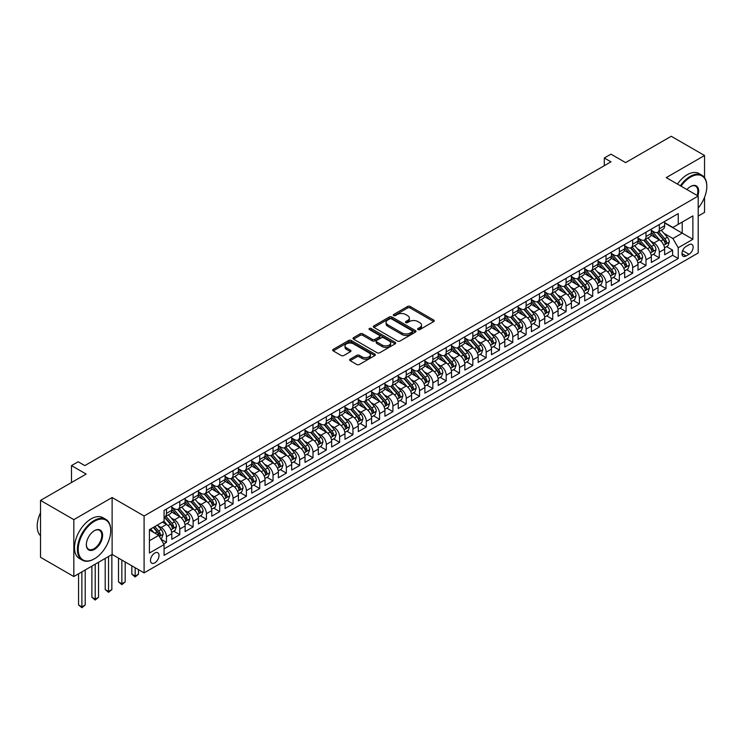<?xml version="1.0" encoding="UTF-8"?>
<svg xmlns="http://www.w3.org/2000/svg" width="744" height="744" viewBox="0 0 744 744"><rect width="100%" height="100%" fill="white"/><g stroke="black" fill="none" stroke-linecap="round" stroke-linejoin="round"><path stroke-width="1.12" d="M417.988 329.592A1.293 0.744 0 0 0 419.821 329.592L433.715 321.566A1.851 1.069 0 0 0 434.254 320.813A1.851 1.069 0 0 0 433.715 320.06L410.177 306.472A1.851 1.069 0 0 0 407.563 306.472L393.669 314.489A1.293 0.744 0 0 0 393.297 315.019A1.293 0.744 0 0 0 393.669 315.549A1.293 0.744 0 0 0 395.501 315.549L397.305 314.507A5.915 3.413 0 0 1 405.666 314.507L407.628 315.642A5.915 3.413 0 0 1 409.367 318.06A5.915 3.413 0 0 1 407.628 320.478L405.833 321.51A1.293 0.744 0 0 0 405.452 322.04A1.293 0.744 0 0 0 405.833 322.571A1.293 0.744 0 0 0 407.666 322.571L409.46 321.529A5.915 3.413 0 0 1 417.83 321.529L419.793 322.663A5.915 3.413 0 0 1 421.523 325.082A5.915 3.413 0 0 1 419.793 327.5L417.988 328.532A1.293 0.744 0 0 0 417.617 329.062A1.293 0.744 0 0 0 417.988 329.592L417.988 328.532M154.752 562.892A6.026 3.478 120 0 0 158.686 557.582A6.026 3.478 120 0 0 157.765 552.746A6.026 3.478 120 0 0 154.752 553.052A6.026 3.478 120 0 0 150.809 558.363A6.026 3.478 120 0 0 151.739 563.189A6.026 3.478 120 0 0 154.752 562.892M350.164 359.166A1.851 1.069 0 0 0 349.624 359.919A1.851 1.069 0 0 0 350.164 360.673L356.767 364.486A1.851 1.069 0 0 0 359.389 364.486L374.809 355.576A1.851 1.069 0 0 0 375.357 354.823A1.851 1.069 0 0 0 374.809 354.07L351.28 340.482A1.851 1.069 0 0 0 348.666 340.482L333.238 349.382A1.851 1.069 0 0 0 332.698 350.145A1.851 1.069 0 0 0 333.238 350.898L341.208 355.502A1.851 1.069 0 0 0 343.83 355.502L350.433 351.689A1.851 1.069 0 0 0 350.973 350.936A1.851 1.069 0 0 0 350.433 350.182L346.472 347.894A4.948 2.855 0 0 1 345.021 345.876A4.948 2.855 0 0 1 348.08 343.235A4.948 2.855 0 0 1 353.465 343.858L368.959 352.805A4.948 2.855 0 0 1 370.41 354.823A4.948 2.855 0 0 1 367.359 357.455A4.948 2.855 0 0 1 361.965 356.841L359.389 355.353A1.851 1.069 0 0 0 356.767 355.353L350.164 359.166L350.164 360.673M704.54 177.658L704.54 155.496L671.237 136.273L625.611 162.611L610.964 154.157L604.305 157.998L610.964 161.839L84.816 465.605L78.157 461.764L71.498 465.605L71.498 482.531M73.833 519.638L73.833 576.544L112.121 554.429L112.121 497.522L73.833 519.638L40.529 500.405L86.155 474.068L71.498 465.605M112.121 497.522L144.094 515.983L698.207 196.063L698.207 252.969L144.094 572.889L144.094 515.983M704.54 155.496L666.243 177.611L698.207 196.063M397.436 341.003A1.851 1.069 0 0 0 400.049 341.003L415.478 332.103A1.851 1.069 0 0 0 416.017 331.35A1.851 1.069 0 0 0 415.478 330.587L391.939 317A1.851 1.069 0 0 0 389.326 317L373.897 325.909A1.851 1.069 0 0 0 373.358 326.663A1.851 1.069 0 0 0 373.897 327.416L397.436 341.003M369.908 329.871A1.293 0.744 0 0 1 371.219 330.057L371.219 328.513L395.148 342.324A1.851 1.069 0 0 1 395.687 343.086A1.851 1.069 0 0 1 395.148 343.84L379.719 352.749A1.851 1.069 0 0 1 377.106 352.749L353.567 339.162L360.17 335.377L360.17 333.833L353.567 337.646A1.851 1.069 0 0 0 353.028 338.399A1.851 1.069 0 0 0 353.567 339.162L353.567 337.646M360.17 335.377A1.851 1.069 0 0 1 362.784 335.377L362.784 333.833A1.851 1.069 0 0 0 360.17 333.833M362.784 333.833L372.326 339.348A1.851 1.069 0 0 0 374.948 339.348L379.319 336.818A1.851 1.069 0 0 0 379.868 336.065A1.851 1.069 0 0 0 379.319 335.312L369.387 329.573A1.293 0.744 0 0 1 369.005 329.043A1.293 0.744 0 0 1 369.805 328.355A1.293 0.744 0 0 1 371.219 328.513M73.833 576.544L40.529 557.312L40.529 500.405M698.207 216.058L704.54 212.403L704.54 197.355M163.708 543.957L166.47 542.357L160.946 539.168M157.802 525.59L161.141 527.515A7.533 4.352 60 0 1 166.47 536.74L171.799 533.671L171.799 539.279L179.788 534.666L173.733 531.169M171.12 517.898L174.459 519.824A7.533 4.352 60 0 1 179.788 529.058L185.117 525.98L185.117 531.588L193.115 526.975L187.051 523.478M184.438 510.207L187.786 512.132A7.533 4.352 60 0 1 193.115 521.367L198.443 518.289L198.443 523.906L206.432 519.284L200.369 515.787M197.755 502.516L201.103 504.441A7.533 4.352 60 0 1 206.432 513.676L211.761 510.598L211.761 516.215L219.75 511.593L213.695 508.096M211.082 494.825L214.421 496.75A7.533 4.352 60 0 1 219.75 505.985L225.079 502.907L225.079 508.524L233.067 503.911L227.013 500.405M224.4 487.134L227.748 489.068A7.533 4.352 60 0 1 233.067 498.294L238.396 495.216L238.396 500.833L246.394 496.22L240.331 492.714M237.717 479.443L241.065 481.377A7.533 4.352 60 0 1 246.394 490.603L251.723 487.525L251.723 493.142L259.712 488.529L253.648 485.023M251.035 471.752L254.383 473.686A7.533 4.352 60 0 1 259.712 482.912L265.041 479.834L265.041 485.451L273.029 480.838L266.975 477.341M264.362 464.061L267.701 465.995A7.533 4.352 60 0 1 273.029 475.221L278.358 472.142L278.358 477.76L286.356 473.147L280.293 469.65M277.679 456.37L281.027 458.304A7.533 4.352 60 0 1 286.356 467.53L291.676 464.451L291.676 470.069L299.674 465.456L293.61 461.959M290.997 448.678L294.345 450.613A7.533 4.352 60 0 1 299.674 459.839L305.003 456.769L305.003 462.377L312.992 457.765L306.928 454.268M304.324 440.997L307.663 442.922A7.533 4.352 60 0 1 312.992 452.147L318.32 449.078L318.32 454.686L326.309 450.074L320.255 446.577M317.642 433.306L320.98 435.231A7.533 4.352 60 0 1 326.309 444.466L331.638 441.387L331.638 446.995L339.636 442.382L333.572 438.886M330.959 425.615L334.307 427.54A7.533 4.352 60 0 1 339.636 436.774L344.965 433.696L344.965 439.304L352.954 434.691L346.89 431.195M344.277 417.923L347.625 419.849A7.533 4.352 60 0 1 352.954 429.083L358.283 426.005L358.283 431.622L366.271 427L360.208 423.503M357.604 410.232L360.942 412.157A7.533 4.352 60 0 1 366.271 421.392L371.6 418.314L371.6 423.931L379.589 419.318L373.534 415.812M370.921 402.541L374.26 404.476A7.533 4.352 60 0 1 379.589 413.701L384.918 410.623L384.918 416.24L392.916 411.627L386.852 408.121M384.239 394.85L387.587 396.784A7.533 4.352 60 0 1 392.916 406.01L398.245 402.932L398.245 408.549L406.233 403.936L400.17 400.43M397.556 387.159L400.904 389.093A7.533 4.352 60 0 1 406.233 398.319L411.562 395.241L411.562 400.858L419.551 396.245L413.497 392.748M410.883 379.468L414.222 381.402A7.533 4.352 60 0 1 419.551 390.628L424.88 387.55L424.88 393.167L432.869 388.554L426.814 385.057M424.201 371.777L427.549 373.711A7.533 4.352 60 0 1 432.869 382.937L438.197 379.858L438.197 385.476L446.195 380.863L440.132 377.366M437.519 364.086L440.867 366.02A7.533 4.352 60 0 1 446.195 375.246L451.524 372.177L451.524 377.785L459.513 373.172L453.449 369.675M450.836 356.395L454.184 358.329A7.533 4.352 60 0 1 459.513 367.555L464.842 364.486L464.842 370.094L472.831 365.481L466.776 361.984M464.163 348.713L467.502 350.638A7.533 4.352 60 0 1 472.831 359.863L478.159 356.794L478.159 362.402L486.158 357.79L480.094 354.293M477.481 341.022L480.829 342.947A7.533 4.352 60 0 1 486.158 352.182L491.477 349.103L491.477 354.711L499.475 350.099L493.411 346.602M490.798 333.331L494.146 335.256A7.533 4.352 60 0 1 499.475 344.491L504.804 341.412L504.804 347.029L512.793 342.407L506.729 338.911M504.125 325.639L507.464 327.565A7.533 4.352 60 0 1 512.793 336.8L518.122 333.721L518.122 339.338L526.11 334.716L520.056 331.219M517.443 317.948L520.781 319.883A7.533 4.352 60 0 1 526.11 329.108L531.439 326.03L531.439 331.647L539.437 327.034L533.374 323.528M530.76 310.257L534.108 312.192A7.533 4.352 60 0 1 539.437 321.417L544.757 318.339L544.757 323.956L552.755 319.343L546.691 315.837M544.078 302.566L547.426 304.501A7.533 4.352 60 0 1 552.755 313.726L558.084 310.648L558.084 316.265L566.072 311.652L560.009 308.156M557.405 294.875L560.744 296.81A7.533 4.352 60 0 1 566.072 306.035L571.401 302.957L571.401 308.574L579.39 303.961L573.336 300.464M570.722 287.184L574.061 289.118A7.533 4.352 60 0 1 579.39 298.344L584.719 295.266L584.719 300.883L592.717 296.27L586.653 292.773M584.04 279.493L587.388 281.427A7.533 4.352 60 0 1 592.717 290.653L598.046 287.584L598.046 293.192L606.034 288.579L599.971 285.082M597.358 271.802L600.706 273.736A7.533 4.352 60 0 1 606.034 282.962L611.363 279.893L611.363 285.501L619.352 280.888L613.289 277.391M610.684 264.12L614.023 266.045A7.533 4.352 60 0 1 619.352 275.271L624.681 272.202L624.681 277.81L632.67 273.197L626.615 269.7M624.002 256.429L627.35 258.354A7.533 4.352 60 0 1 632.67 267.589L637.999 264.511L637.999 270.118L645.997 265.506L639.933 262.009M637.32 248.738L640.668 250.663A7.533 4.352 60 0 1 645.997 259.898L651.326 256.82L651.326 262.437L659.314 257.815L659.314 252.207A7.533 4.352 -120 0 0 653.985 242.972L650.637 241.047M653.251 254.318L659.314 257.815M171.799 533.671A7.533 4.352 -120 0 0 166.47 524.436L162.471 522.13M185.117 525.98A7.533 4.352 -120 0 0 179.788 516.745L171.557 511.993M198.443 518.289A7.533 4.352 -120 0 0 193.115 509.063L184.875 504.302M211.761 510.598A7.533 4.352 -120 0 0 206.432 501.372L198.192 496.611M225.079 502.907A7.533 4.352 -120 0 0 219.75 493.681L211.51 488.92M238.396 495.216A7.533 4.352 -120 0 0 233.067 485.99L224.837 481.229M251.723 487.525A7.533 4.352 -120 0 0 246.394 478.299L238.154 473.547M265.041 479.834A7.533 4.352 -120 0 0 259.712 470.608L251.472 465.856M278.358 472.142A7.533 4.352 -120 0 0 273.029 462.917L264.799 458.164M291.676 464.451A7.533 4.352 -120 0 0 286.356 455.226L278.117 450.473M305.003 456.769A7.533 4.352 -120 0 0 299.674 447.535L291.434 442.782M318.32 449.078A7.533 4.352 -120 0 0 312.992 439.844L304.752 435.091M331.638 441.387A7.533 4.352 -120 0 0 326.309 432.152L318.079 427.4M344.965 433.696A7.533 4.352 -120 0 0 339.636 424.471L331.396 419.709M358.283 426.005A7.533 4.352 -120 0 0 352.954 416.779L344.714 412.018M371.6 418.314A7.533 4.352 -120 0 0 366.271 409.088L358.031 404.327M384.918 410.623A7.533 4.352 -120 0 0 379.589 401.397L371.358 396.636M398.245 402.932A7.533 4.352 -120 0 0 392.916 393.706L384.676 388.954M411.562 395.241A7.533 4.352 -120 0 0 406.233 386.015L397.993 381.263M424.88 387.55A7.533 4.352 -120 0 0 419.551 378.324L411.311 373.572M438.197 379.858A7.533 4.352 -120 0 0 432.869 370.633L424.638 365.881M451.524 372.177A7.533 4.352 -120 0 0 446.195 362.942L437.956 358.19M464.842 364.486A7.533 4.352 -120 0 0 459.513 355.251L451.273 350.498M478.159 356.794A7.533 4.352 -120 0 0 472.831 347.56L464.591 342.807M491.477 349.103A7.533 4.352 -120 0 0 486.158 339.878L477.918 335.116M504.804 341.412A7.533 4.352 -120 0 0 499.475 332.187L491.235 327.425M518.122 333.721A7.533 4.352 -120 0 0 512.793 324.496L504.553 319.734M531.439 326.03A7.533 4.352 -120 0 0 526.11 316.805L517.88 312.043M544.757 318.339A7.533 4.352 -120 0 0 539.437 309.113L531.197 304.352M558.084 310.648A7.533 4.352 -120 0 0 552.755 301.422L544.515 296.67M571.401 302.957A7.533 4.352 -120 0 0 566.072 293.731L557.833 288.979M584.719 295.266A7.533 4.352 -120 0 0 579.39 286.04L571.159 281.288M598.046 287.584A7.533 4.352 -120 0 0 592.717 278.349L584.477 273.597M611.363 279.893A7.533 4.352 -120 0 0 606.034 270.658L597.795 265.906M624.681 272.202A7.533 4.352 -120 0 0 619.352 262.967L611.112 258.214M637.999 264.511A7.533 4.352 -120 0 0 632.67 255.276L624.439 250.523M651.326 256.82A7.533 4.352 -120 0 0 645.997 247.594L637.757 242.832M689.018 244.748L686.089 246.441A5.84 3.376 120 0 0 682.276 251.584A5.84 3.376 120 0 0 683.169 256.262A5.84 3.376 120 0 0 686.089 255.973L689.018 254.281A5.84 3.376 120 0 0 692.831 249.138A5.84 3.376 120 0 0 691.939 244.46A5.84 3.376 120 0 0 689.018 244.748M149.423 540.739L158.742 535.364L164.071 544.589L164.071 555.359L678.23 258.512L678.23 247.743L672.901 238.517L663.964 233.356M164.071 544.589L149.423 553.043L149.423 529.672L164.071 521.209L164.071 510.44L678.23 213.602L678.23 224.363L692.878 215.909L692.878 239.289L678.23 247.743M171.799 507.213L174.459 508.747A7.533 4.352 60 0 0 178.235 509.129L183.563 506.05A7.533 4.352 -120 0 0 185.117 502.6L185.117 498.294M185.117 499.522L187.786 501.065A7.533 4.352 60 0 0 191.552 501.437L196.881 498.359A7.533 4.352 -120 0 0 198.443 494.909L198.443 490.603M198.443 491.831L201.103 493.374A7.533 4.352 60 0 0 204.87 493.746L210.199 490.668A7.533 4.352 -120 0 0 211.761 487.218L211.761 482.912M211.761 484.139L214.421 485.683A7.533 4.352 60 0 0 218.187 486.055L223.516 482.977A7.533 4.352 -120 0 0 225.079 479.527L225.079 475.221M225.079 476.448L227.748 477.992A7.533 4.352 60 0 0 231.514 478.364L236.843 475.286A7.533 4.352 -120 0 0 238.396 471.836L238.396 467.53M238.396 468.767L241.065 470.301A7.533 4.352 60 0 0 244.832 470.673L250.161 467.595A7.533 4.352 -120 0 0 251.723 464.144L251.723 459.839M251.723 461.075L254.383 462.61A7.533 4.352 60 0 0 258.149 462.982L263.478 459.904A7.533 4.352 -120 0 0 265.041 456.453L265.041 452.147M265.041 453.384L267.701 454.919A7.533 4.352 60 0 0 271.467 455.291L276.796 452.213A7.533 4.352 -120 0 0 278.358 448.772L278.358 444.456M278.358 445.693L281.027 447.228A7.533 4.352 60 0 0 284.794 447.6L290.123 444.531A7.533 4.352 -120 0 0 291.676 441.08L291.676 436.774M291.676 438.002L294.345 439.537A7.533 4.352 60 0 0 298.112 439.909L303.44 436.84A7.533 4.352 -120 0 0 305.003 433.389L305.003 429.083M305.003 430.311L307.663 431.846A7.533 4.352 60 0 0 311.429 432.218L316.758 429.149A7.533 4.352 -120 0 0 318.32 425.698L318.32 421.392M318.32 422.62L320.98 424.154A7.533 4.352 60 0 0 324.756 424.536L330.076 421.457A7.533 4.352 -120 0 0 331.638 418.007L331.638 413.701M331.638 414.929L334.307 416.473A7.533 4.352 60 0 0 338.074 416.845L343.403 413.766A7.533 4.352 -120 0 0 344.965 410.316L344.965 406.01M344.965 407.238L347.625 408.782A7.533 4.352 60 0 0 351.391 409.154L356.72 406.075A7.533 4.352 -120 0 0 358.283 402.625L358.283 398.319M358.283 399.547L360.942 401.09A7.533 4.352 60 0 0 364.709 401.462L370.038 398.384A7.533 4.352 -120 0 0 371.6 394.934L371.6 390.628M371.6 391.856L374.26 393.399A7.533 4.352 60 0 0 378.036 393.771L383.355 390.693A7.533 4.352 -120 0 0 384.918 387.243L384.918 382.937M384.918 384.174L387.587 385.708A7.533 4.352 60 0 0 391.353 386.08L396.682 383.002A7.533 4.352 -120 0 0 398.245 379.552L398.245 375.246M398.245 376.483L400.904 378.017A7.533 4.352 60 0 0 404.671 378.389L410 375.311A7.533 4.352 -120 0 0 411.562 371.861L411.562 367.555M411.562 368.792L414.222 370.326A7.533 4.352 60 0 0 417.988 370.698L423.317 367.62A7.533 4.352 -120 0 0 424.88 364.179L424.88 359.863M424.88 361.1L427.549 362.635A7.533 4.352 60 0 0 431.315 363.007L436.644 359.938A7.533 4.352 -120 0 0 438.197 356.488L438.197 352.182M438.197 353.409L440.867 354.944A7.533 4.352 60 0 0 444.633 355.316L449.962 352.247A7.533 4.352 -120 0 0 451.524 348.797L451.524 344.491M451.524 345.718L454.184 347.253A7.533 4.352 60 0 0 457.951 347.625L463.279 344.556A7.533 4.352 -120 0 0 464.842 341.105L464.842 336.8M464.842 338.027L467.502 339.562A7.533 4.352 60 0 0 471.268 339.943L476.597 336.865A7.533 4.352 -120 0 0 478.159 333.414L478.159 329.108M478.159 330.336L480.829 331.88A7.533 4.352 60 0 0 484.595 332.252L489.924 329.173A7.533 4.352 -120 0 0 491.477 325.723L491.477 321.417M491.477 322.645L494.146 324.189A7.533 4.352 60 0 0 497.913 324.561L503.242 321.482A7.533 4.352 -120 0 0 504.804 318.032L504.804 313.726M504.804 314.954L507.464 316.498A7.533 4.352 60 0 0 511.23 316.87L516.559 313.791A7.533 4.352 -120 0 0 518.122 310.341L518.122 306.035M518.122 307.263L520.781 308.807A7.533 4.352 60 0 0 524.557 309.178L529.877 306.1A7.533 4.352 -120 0 0 531.439 302.65L531.439 298.344M531.439 299.572L534.108 301.115A7.533 4.352 60 0 0 537.875 301.487L543.204 298.409A7.533 4.352 -120 0 0 544.757 294.959L544.757 290.653M544.757 291.89L547.426 293.424A7.533 4.352 60 0 0 551.192 293.796L556.521 290.718A7.533 4.352 -120 0 0 558.084 287.268L558.084 282.962M558.084 284.199L560.744 285.733A7.533 4.352 60 0 0 564.51 286.105L569.839 283.027A7.533 4.352 -120 0 0 571.401 279.586L571.401 275.271M571.401 276.508L574.061 278.042A7.533 4.352 60 0 0 577.837 278.414L583.156 275.336A7.533 4.352 -120 0 0 584.719 271.895L584.719 267.589M584.719 268.817L587.388 270.351A7.533 4.352 60 0 0 591.154 270.723L596.483 267.654A7.533 4.352 -120 0 0 598.046 264.204L598.046 259.898M598.046 261.125L600.706 262.66A7.533 4.352 60 0 0 604.472 263.032L609.801 259.963A7.533 4.352 -120 0 0 611.363 256.513L611.363 252.207M611.363 253.434L614.023 254.969A7.533 4.352 60 0 0 617.79 255.35L623.119 252.272A7.533 4.352 -120 0 0 624.681 248.822L624.681 244.516M624.681 245.743L627.35 247.278A7.533 4.352 60 0 0 631.117 247.659L636.446 244.581A7.533 4.352 -120 0 0 637.999 241.13L637.999 236.825M637.999 238.052L640.668 239.596A7.533 4.352 60 0 0 644.434 239.968L649.763 236.89A7.533 4.352 -120 0 0 651.326 233.439L651.326 229.133M164.071 548.895L672.632 255.285L672.632 250.124L664.643 254.746L664.643 249.128A7.533 4.352 -120 0 0 659.314 239.903L651.074 235.141M651.326 230.361L653.985 231.905A7.533 4.352 -120 0 0 657.752 232.277A7.533 4.352 -120 0 0 659.314 228.827L659.314 224.521M657.752 232.277L663.081 229.198A7.533 4.352 -120 0 0 664.643 225.748L664.643 221.442M166.47 509.063L166.47 513.369A7.533 4.352 60 0 1 164.908 516.82A7.533 4.352 60 0 1 164.071 517.117M164.908 516.82L170.237 513.741A7.533 4.352 -120 0 0 171.799 510.291L171.799 505.985M179.788 501.372L179.788 505.678A7.533 4.352 60 0 1 178.235 509.129M193.115 493.681L193.115 497.987A7.533 4.352 60 0 1 191.552 501.437M206.432 485.99L206.432 490.296A7.533 4.352 60 0 1 204.87 493.746M219.75 478.299L219.75 482.605A7.533 4.352 60 0 1 218.187 486.055M233.067 470.608L233.067 474.914A7.533 4.352 60 0 1 231.514 478.364M246.394 462.917L246.394 467.223A7.533 4.352 60 0 1 244.832 470.673M259.712 455.226L259.712 459.532A7.533 4.352 60 0 1 258.149 462.982M273.029 447.535L273.029 451.841A7.533 4.352 60 0 1 271.467 455.291M286.356 439.844L286.356 444.149A7.533 4.352 60 0 1 284.794 447.6M299.674 432.152L299.674 436.458A7.533 4.352 60 0 1 298.112 439.909M312.992 424.461L312.992 428.777A7.533 4.352 60 0 1 311.429 432.218M326.309 416.779L326.309 421.085A7.533 4.352 60 0 1 324.756 424.536M339.636 409.088L339.636 413.394A7.533 4.352 60 0 1 338.074 416.845M352.954 401.397L352.954 405.703A7.533 4.352 60 0 1 351.391 409.154M366.271 393.706L366.271 398.012A7.533 4.352 60 0 1 364.709 401.462M379.589 386.015L379.589 390.321A7.533 4.352 60 0 1 378.036 393.771M392.916 378.324L392.916 382.63A7.533 4.352 60 0 1 391.353 386.08M406.233 370.633L406.233 374.939A7.533 4.352 60 0 1 404.671 378.389M419.551 362.942L419.551 367.248A7.533 4.352 60 0 1 417.988 370.698M432.869 355.251L432.869 359.557A7.533 4.352 60 0 1 431.315 363.007M446.195 347.56L446.195 351.866A7.533 4.352 60 0 1 444.633 355.316M459.513 339.868L459.513 344.184A7.533 4.352 60 0 1 457.951 347.625M472.831 332.187L472.831 336.493A7.533 4.352 60 0 1 471.268 339.943M486.158 324.496L486.158 328.802A7.533 4.352 60 0 1 484.595 332.252M499.475 316.805L499.475 321.11A7.533 4.352 60 0 1 497.913 324.561M512.793 309.113L512.793 313.419A7.533 4.352 60 0 1 511.23 316.87M526.11 301.422L526.11 305.728A7.533 4.352 60 0 1 524.557 309.178M539.437 293.731L539.437 298.037A7.533 4.352 60 0 1 537.875 301.487M552.755 286.04L552.755 290.346A7.533 4.352 60 0 1 551.192 293.796M566.072 278.349L566.072 282.655A7.533 4.352 60 0 1 564.51 286.105M579.39 270.658L579.39 274.964A7.533 4.352 60 0 1 577.837 278.414M592.717 262.967L592.717 267.273A7.533 4.352 60 0 1 591.154 270.723M606.034 255.276L606.034 259.591A7.533 4.352 60 0 1 604.472 263.032M619.352 247.594L619.352 251.9A7.533 4.352 60 0 1 617.79 255.35M632.67 239.903L632.67 244.209A7.533 4.352 60 0 1 631.117 247.659M645.997 232.212L645.997 236.518A7.533 4.352 60 0 1 644.434 239.968M645.997 259.898L645.997 265.506M632.67 267.589L632.67 273.197M619.352 275.271L619.352 280.888M606.034 282.962L606.034 288.579M592.717 290.653L592.717 296.27M579.39 298.344L579.39 303.961M566.072 306.035L566.072 311.652M552.755 313.726L552.755 319.343M539.437 321.417L539.437 327.034M526.11 329.108L526.11 334.716M512.793 336.8L512.793 342.407M499.475 344.491L499.475 350.099M486.158 352.182L486.158 357.79M472.831 359.863L472.831 365.481M459.513 367.555L459.513 373.172M446.195 375.246L446.195 380.863M432.869 382.937L432.869 388.554M419.551 390.628L419.551 396.245M406.233 398.319L406.233 403.936M392.916 406.01L392.916 411.627M379.589 413.701L379.589 419.318M366.271 421.392L366.271 427M352.954 429.083L352.954 434.691M339.636 436.774L339.636 442.382M326.309 444.466L326.309 450.074M312.992 452.147L312.992 457.765M299.674 459.839L299.674 465.456M286.356 467.53L286.356 473.147M273.029 475.221L273.029 480.838M259.712 482.912L259.712 488.529M246.394 490.603L246.394 496.22M233.067 498.294L233.067 503.911M219.75 505.985L219.75 511.593M206.432 513.676L206.432 519.284M193.115 521.367L193.115 526.975M179.788 529.058L179.788 534.666M166.47 536.74L166.47 542.357M158.742 535.364L149.423 529.979M672.901 238.517L682.22 233.132L682.22 222.056L692.878 215.909M664.643 222.977L692.878 239.289M664.643 222.67L672.901 227.441L678.23 224.363M112.121 554.429L144.094 572.889M604.305 157.998L604.305 165.689M666.577 246.627L672.632 250.124M672.632 255.285L678.23 258.512M418.509 329.769L419.793 329.034A5.915 3.413 0 0 0 421.523 326.616L421.523 325.082M409.367 318.06L409.367 319.594A5.915 3.413 0 0 1 407.628 322.012L406.354 322.757M433.687 321.585L410.177 308.007A1.851 1.069 0 0 0 407.563 308.007L394.19 315.735M415.45 332.112L391.939 318.544A1.851 1.069 0 0 0 389.326 318.544L373.925 327.434M412.204 331.871A1.293 0.744 0 0 0 412.585 331.35A1.293 0.744 0 0 0 412.204 330.82L391.549 318.888A1.293 0.744 0 0 0 389.717 318.888L387.819 319.985A5.915 3.413 0 0 0 386.089 322.403A5.915 3.413 0 0 0 387.819 324.812L401.946 332.968A5.915 3.413 0 0 0 410.307 332.968L412.204 331.871L412.204 333.414A1.293 0.744 0 0 0 412.585 332.884L412.585 331.35M386.089 322.403L386.089 323.938A5.915 3.413 0 0 0 387.819 326.356L387.819 324.812M412.204 333.414L410.307 334.502A5.915 3.413 0 0 1 401.946 334.502L387.819 326.356M362.784 335.377L372.326 340.882A1.851 1.069 0 0 0 374.948 340.882L379.319 338.353A1.851 1.069 0 0 0 379.868 337.599L379.868 336.065M371.219 330.057L395.12 343.849M382.23 345.067A4.948 2.855 0 0 0 387.624 345.681A4.948 2.855 0 0 0 390.674 343.049A4.948 2.855 0 0 0 389.224 341.022L383.764 337.878A1.851 1.069 0 0 0 381.151 337.878L376.771 340.408A1.851 1.069 0 0 0 376.232 341.161A1.851 1.069 0 0 0 376.771 341.914L382.23 345.067L382.23 346.602A4.948 2.855 0 0 0 387.624 347.225A4.948 2.855 0 0 0 390.674 344.584L390.674 343.049M376.232 341.161L376.232 342.696A1.851 1.069 0 0 0 376.771 343.449L376.771 341.914M382.23 346.602L376.771 343.449M370.41 354.823L370.41 356.357A4.948 2.855 0 0 1 367.359 358.999A4.948 2.855 0 0 1 361.965 358.376L359.389 356.888A1.851 1.069 0 0 0 356.767 356.888L350.192 360.682M345.021 345.876L345.021 347.411A4.948 2.855 0 0 0 346.472 349.429L346.472 347.894M350.433 350.182L350.433 351.689L346.472 349.429M374.809 354.07L374.809 355.576L351.28 342.017A1.851 1.069 0 0 0 348.666 342.017L333.256 350.908M664.531 247.808L667.973 245.818L669.302 241.977A4.994 2.883 -120 0 0 667.359 237.29L661.276 230.24M660.058 240.386L652.832 232.026A14.415 8.323 -120 0 0 651.326 230.445M656.096 238.043L652.06 233.365A11.96 6.91 -120 0 0 651.326 232.565M657.073 232.547L663.23 239.67A4.994 2.883 60 0 1 665.006 243.111C665.759 244.116 666.289 243.809 666.605 242.191A4.994 2.883 -120 0 0 664.829 238.75L658.747 231.7M657.436 232.426L664.048 240.089A2.539 1.469 60 0 1 664.69 241.084L666.605 242.191M665.006 243.111L665.378 243.707M698.207 208.004A22.98 13.271 120 0 0 706.8 186.493A22.98 13.271 120 0 0 690.553 177.109A22.98 13.271 120 0 0 681.039 186.149M680.351 185.758A23.548 13.597 -60 0 1 690.153 176.412A23.548 13.597 -60 0 1 701.927 175.249A23.548 13.597 -60 0 1 706.8 186.028A23.548 13.597 -60 0 1 706.8 186.26M686.935 189.553A11.495 6.631 -60 0 1 690.553 186.493L690.553 186.493A11.495 6.631 -60 0 1 697.826 195.849M677.421 184.066A23.548 13.597 -60 0 1 687.224 174.728A23.548 13.597 -60 0 1 698.997 173.557L701.927 175.249M697.128 195.44A10.928 6.305 120 0 0 695.612 186.177A10.928 6.305 120 0 0 690.348 186.614M94.079 559.004L94.479 558.781A22.98 13.271 120 0 0 110.726 530.63A22.98 13.271 120 0 0 94.479 521.246A22.98 13.271 120 0 0 78.222 549.398A22.98 13.271 120 0 0 94.479 558.781L94.079 559.004A23.548 13.597 -60 0 1 82.305 560.176A23.548 13.597 -60 0 1 78.697 541.307A23.548 13.597 -60 0 1 94.079 520.558A23.548 13.597 -60 0 1 105.853 519.386A23.548 13.597 -60 0 1 110.726 530.165A23.548 13.597 -60 0 1 110.726 530.398M94.479 549.398A11.495 6.631 -60 0 1 86.35 544.701A11.495 6.631 -60 0 1 94.479 530.63L94.479 530.63A11.495 6.631 -60 0 1 102.598 535.317A11.495 6.631 -60 0 1 94.479 549.398M86.35 544.469A10.928 6.305 120 0 0 88.61 549.239A10.928 6.305 120 0 0 94.079 548.7A10.928 6.305 120 0 0 101.212 539.075A10.928 6.305 120 0 0 99.538 530.323A10.928 6.305 120 0 0 94.274 530.751M82.305 560.176L79.376 558.484A23.548 13.597 -60 0 1 75.767 539.614A23.548 13.597 -60 0 1 91.149 518.866A23.548 13.597 -60 0 1 102.923 517.694L105.853 519.386M40.529 535.782A23.548 13.597 -60 0 1 40.529 512.709M651.214 255.499L654.655 253.509L655.985 249.668A4.994 2.883 -120 0 0 654.041 244.981L647.95 237.931M646.731 248.078L639.514 239.717A14.415 8.323 -120 0 0 637.999 238.136M642.779 245.734L638.743 241.056A11.96 6.91 -120 0 0 637.999 240.256M643.755 240.238L649.912 247.361A4.994 2.883 60 0 1 651.688 250.802C652.442 251.807 652.972 251.5 653.288 249.882A4.994 2.883 -120 0 0 651.511 246.441L645.42 239.391M644.118 240.117L650.73 247.78A2.539 1.469 60 0 1 651.372 248.775L653.288 249.882M651.688 250.802L652.051 251.398M637.887 263.19L641.328 261.2L642.667 257.359A4.994 2.883 -120 0 0 640.724 252.672L634.632 245.622M633.414 255.769L626.197 247.408A14.415 8.323 -120 0 0 624.681 245.827M629.452 253.425L625.416 248.747A11.96 6.91 -120 0 0 624.681 247.947M630.438 247.929L636.594 255.053A4.994 2.883 60 0 1 638.371 258.493C639.124 259.498 639.654 259.191 639.97 257.573A4.994 2.883 -120 0 0 638.185 254.132L632.102 247.082M630.8 247.808L637.413 255.471A2.539 1.469 60 0 1 638.054 256.466L639.97 257.573M638.371 258.493L638.733 259.079M624.569 270.881L628.01 268.891L629.34 265.05A4.994 2.883 -120 0 0 627.397 260.363L621.314 253.313M620.096 263.46L612.879 255.099A14.415 8.323 -120 0 0 611.363 253.518M616.134 261.116L612.098 256.438A11.96 6.91 -120 0 0 611.363 255.638M617.111 255.62L623.267 262.744A4.994 2.883 60 0 1 625.053 266.185C625.797 267.189 626.336 266.882 626.653 265.264A4.994 2.883 -120 0 0 624.867 261.823L618.785 254.774M617.474 255.499L624.095 263.162A2.539 1.469 60 0 1 624.728 264.157L626.653 265.264M625.053 266.185L625.416 266.771M611.252 278.572L614.693 276.582L616.023 272.741A4.994 2.883 -120 0 0 614.079 268.054L607.997 261.005M606.779 271.151L599.552 262.79A14.415 8.323 -120 0 0 598.046 261.209M602.817 268.807L598.781 264.129A11.96 6.91 -120 0 0 598.046 263.329M603.793 263.311L609.95 270.435A4.994 2.883 60 0 1 611.726 273.876C612.479 274.88 613.01 274.573 613.326 272.946A4.994 2.883 -120 0 0 611.549 269.514L605.458 262.465M604.156 263.19L610.768 270.844A2.539 1.469 60 0 1 611.41 271.839L613.326 272.946M611.726 273.876L612.089 274.462M597.934 286.263L601.375 284.273L602.705 280.423A4.994 2.883 -120 0 0 600.761 275.736L594.67 268.696M593.452 278.842L586.235 270.481A14.415 8.323 -120 0 0 584.719 268.9M589.499 276.489L585.463 271.82A11.96 6.91 -120 0 0 584.719 271.011M590.476 270.993L596.632 278.126A4.994 2.883 60 0 1 598.409 281.567C599.162 282.571 599.692 282.255 600.008 280.637A4.994 2.883 -120 0 0 598.232 277.205L592.14 270.156M590.838 270.881L597.451 278.535A2.539 1.469 60 0 1 598.092 279.53L600.008 280.637M598.409 281.567L598.771 282.153M584.607 293.954L588.048 291.964L589.388 288.114A4.994 2.883 -120 0 0 587.434 283.427L581.352 276.387M580.134 286.533L572.917 278.172A14.415 8.323 -120 0 0 571.401 276.591M576.172 284.18L572.136 279.512A11.96 6.91 -120 0 0 571.401 278.702M577.158 278.684L583.305 285.817A4.994 2.883 60 0 1 585.091 289.249C585.844 290.253 586.374 289.946 586.691 288.328A4.994 2.883 -120 0 0 584.905 284.887L578.823 277.847M577.521 278.572L584.133 286.226A2.539 1.469 60 0 1 584.775 287.221L586.691 288.328M585.091 289.249L585.454 289.844M571.29 301.636L574.731 299.655L576.061 295.805A4.994 2.883 -120 0 0 574.117 291.118L568.035 284.078M566.816 294.215L559.6 285.863A14.415 8.323 -120 0 0 558.084 284.282M562.855 291.871L558.818 287.203A11.96 6.91 -120 0 0 558.084 286.394M563.831 286.375L569.988 293.508A4.994 2.883 60 0 1 571.773 296.94C572.517 297.944 573.057 297.637 573.364 296.019A4.994 2.883 -120 0 0 571.587 292.578L565.505 285.538M564.194 286.263L570.806 293.917A2.539 1.469 60 0 1 571.448 294.912L573.364 296.019M571.773 296.94L572.136 297.535M557.972 309.327L561.413 307.346L562.743 303.496A4.994 2.883 -120 0 0 560.799 298.809L554.717 291.769M553.49 301.906L546.273 293.555A14.415 8.323 -120 0 0 544.757 291.964M549.537 299.562L545.501 294.894A11.96 6.91 -120 0 0 544.757 294.085M550.514 294.066L556.67 301.199A4.994 2.883 60 0 1 558.446 304.631C559.2 305.635 559.73 305.328 560.046 303.71A4.994 2.883 -120 0 0 558.27 300.269L552.178 293.229M550.876 293.954L557.489 301.608A2.539 1.469 60 0 1 558.13 302.603L560.046 303.71M558.446 304.631L558.809 305.226M544.645 317.018L548.096 315.038L549.425 311.187A4.994 2.883 -120 0 0 547.482 306.5L541.39 299.451M540.172 309.597L532.955 301.246A14.415 8.323 -120 0 0 531.439 299.655M536.219 307.253L532.174 302.585A11.96 6.91 -120 0 0 531.439 301.776M537.196 301.757L543.353 308.881A4.994 2.883 60 0 1 545.129 312.322C545.882 313.326 546.412 313.019 546.728 311.401A4.994 2.883 -120 0 0 544.952 307.96L538.861 300.92M537.559 301.646L544.171 309.299A2.539 1.469 60 0 1 544.813 310.294L546.728 311.401M545.129 312.322L545.491 312.917M531.328 324.709L534.769 322.729L536.099 318.878A4.994 2.883 -120 0 0 534.155 314.191L528.073 307.142M526.854 317.288L519.638 308.937A14.415 8.323 -120 0 0 518.122 307.346M522.893 314.945L518.856 310.267A11.96 6.91 -120 0 0 518.122 309.467M523.878 309.448L530.026 316.572A4.994 2.883 60 0 1 531.811 320.013C532.555 321.017 533.095 320.711 533.411 319.092A4.994 2.883 -120 0 0 531.625 315.651L525.543 308.602M524.232 309.337L530.853 316.991A2.539 1.469 60 0 1 531.495 317.986L533.411 319.092M531.811 320.013L532.174 320.608M518.01 332.401L521.451 330.41L522.781 326.57A4.994 2.883 -120 0 0 520.837 321.882L514.755 314.833M513.537 324.979L506.32 316.628A14.415 8.323 -120 0 0 504.804 315.038M509.575 322.636L505.539 317.958A11.96 6.91 -120 0 0 504.804 317.158M510.551 317.139L516.708 324.263A4.994 2.883 60 0 1 518.494 327.704C519.238 328.709 519.768 328.402 520.084 326.783A4.994 2.883 -120 0 0 518.308 323.342L512.225 316.293M510.914 317.018L517.526 324.682A2.539 1.469 60 0 1 518.168 325.677L520.084 326.783M518.494 327.704L518.856 328.299M504.692 340.092L508.133 338.102L509.463 334.261A4.994 2.883 -120 0 0 507.52 329.573L501.428 322.524M500.21 332.67L492.993 324.31A14.415 8.323 -120 0 0 491.477 322.729M496.257 330.327L492.221 325.649A11.96 6.91 -120 0 0 491.477 324.849M497.234 324.83L503.39 331.954A4.994 2.883 60 0 1 505.167 335.395C505.92 336.4 506.45 336.093 506.766 334.474A4.994 2.883 -120 0 0 504.99 331.034L498.899 323.984M497.596 324.709L504.209 332.373A2.539 1.469 60 0 1 504.851 333.368L506.766 334.474M505.167 335.395L505.529 335.99M491.366 347.783L494.806 345.793L496.146 341.952A4.994 2.883 -120 0 0 494.202 337.264L488.111 330.215M486.892 340.361L479.675 332.001A14.415 8.323 -120 0 0 478.159 330.42M482.93 338.018L478.894 333.34A11.96 6.91 -120 0 0 478.159 332.54M483.916 332.522L490.073 339.645A4.994 2.883 60 0 1 491.849 343.086C492.602 344.091 493.133 343.784 493.449 342.166A4.994 2.883 -120 0 0 491.672 338.725L485.581 331.675M484.279 332.401L490.891 340.064A2.539 1.469 60 0 1 491.533 341.059L493.449 342.166M491.849 343.086L492.212 343.682M478.048 355.474L481.489 353.484L482.819 349.643A4.994 2.883 -120 0 0 480.875 344.956L474.793 337.906M473.575 348.053L466.358 339.692A14.415 8.323 -120 0 0 464.842 338.111M469.613 345.709L465.577 341.031A11.96 6.91 -120 0 0 464.842 340.231M470.589 340.213L476.746 347.336A4.994 2.883 60 0 1 478.531 350.777C479.276 351.782 479.815 351.475 480.131 349.857A4.994 2.883 -120 0 0 478.346 346.416L472.263 339.366M470.952 340.092L477.574 347.755A2.539 1.469 60 0 1 478.215 348.75L480.131 349.857M478.531 350.777L478.894 351.363M464.73 363.165L468.171 361.175L469.501 357.334A4.994 2.883 -120 0 0 467.558 352.647L461.475 345.597M460.257 355.744L453.031 347.383A14.415 8.323 -120 0 0 451.524 345.802M456.295 353.4L452.259 348.722A11.96 6.91 -120 0 0 451.524 347.922M457.272 347.904L463.428 355.028A4.994 2.883 60 0 1 465.205 358.469C465.958 359.473 466.488 359.166 466.804 357.538A4.994 2.883 -120 0 0 465.028 354.107L458.946 347.057M457.634 347.783L464.247 355.446A2.539 1.469 60 0 1 464.888 356.432L466.804 357.538M465.205 358.469L465.577 359.054M451.413 370.856L454.854 368.866L456.184 365.016A4.994 2.883 -120 0 0 454.24 360.329L448.148 353.288M446.93 363.435L439.713 355.074A14.415 8.323 -120 0 0 438.197 353.493M442.978 361.082L438.941 356.413A11.96 6.91 -120 0 0 438.197 355.604M443.954 355.586L450.111 362.719A4.994 2.883 60 0 1 451.887 366.16C452.64 367.164 453.17 366.848 453.487 365.23A4.994 2.883 -120 0 0 451.71 361.798L445.619 354.749M444.317 355.474L450.929 363.128A2.539 1.469 60 0 1 451.571 364.123L453.487 365.23M451.887 366.16L452.25 366.746M438.086 378.547L441.527 376.557L442.866 372.707A4.994 2.883 -120 0 0 440.922 368.02L434.831 360.979M433.613 371.126L426.396 362.765A14.415 8.323 -120 0 0 424.88 361.184M429.651 368.773L425.615 364.104A11.96 6.91 -120 0 0 424.88 363.295M430.637 363.277L436.793 370.41A4.994 2.883 60 0 1 438.569 373.851C439.323 374.846 439.853 374.539 440.169 372.921A4.994 2.883 -120 0 0 438.383 369.489L432.301 362.44M430.999 363.165L437.612 370.819A2.539 1.469 60 0 1 438.253 371.814L440.169 372.921M438.569 373.851L438.932 374.437M424.768 386.229L428.209 384.248L429.539 380.398A4.994 2.883 -120 0 0 427.595 375.711L421.513 368.671M420.295 378.808L413.078 370.456A14.415 8.323 -120 0 0 411.562 368.875M416.333 376.464L412.297 371.795A11.96 6.91 -120 0 0 411.562 370.986M417.31 370.968L423.466 378.101A4.994 2.883 60 0 1 425.252 381.533C425.996 382.537 426.535 382.23 426.851 380.612A4.994 2.883 -120 0 0 425.066 377.171L418.984 370.131M417.672 370.856L424.294 378.51A2.539 1.469 60 0 1 424.926 379.505L426.851 380.612M425.252 381.533L425.615 382.128M411.451 393.92L414.892 391.939L416.222 388.089A4.994 2.883 -120 0 0 414.278 383.402L408.196 376.362M406.977 386.499L399.751 378.147A14.415 8.323 -120 0 0 398.245 376.557M403.016 384.155L398.979 379.487A11.96 6.91 -120 0 0 398.245 378.677M403.992 378.659L410.149 385.792A4.994 2.883 60 0 1 411.925 389.224C412.678 390.228 413.208 389.921 413.524 388.303A4.994 2.883 -120 0 0 411.748 384.862L405.666 377.822M404.355 378.547L410.967 386.201A2.539 1.469 60 0 1 411.609 387.196L413.524 388.303M411.925 389.224L412.288 389.819M398.133 401.611L401.574 399.63L402.904 395.78A4.994 2.883 -120 0 0 400.96 391.093L394.869 384.043M393.65 394.19L386.434 385.838A14.415 8.323 -120 0 0 384.918 384.248M389.698 391.846L385.662 387.178A11.96 6.91 -120 0 0 384.918 386.368M390.674 386.35L396.831 393.474A4.994 2.883 60 0 1 398.607 396.915C399.361 397.919 399.891 397.612 400.207 395.994A4.994 2.883 -120 0 0 398.431 392.553L392.339 385.513M391.037 386.238L397.649 393.892A2.539 1.469 60 0 1 398.291 394.887L400.207 395.994M398.607 396.915L398.97 397.51M384.806 409.302L388.247 407.321L389.586 403.471A4.994 2.883 -120 0 0 387.643 398.784L381.551 391.735M380.333 401.881L373.116 393.529A14.415 8.323 -120 0 0 371.6 391.939M376.371 399.537L372.335 394.859A11.96 6.91 -120 0 0 371.6 394.06M377.357 394.041L383.513 401.165A4.994 2.883 60 0 1 385.29 404.606C386.043 405.61 386.573 405.303 386.889 403.685A4.994 2.883 -120 0 0 385.104 400.244L379.022 393.204M377.719 393.929L384.332 401.583A2.539 1.469 60 0 1 384.974 402.578L386.889 403.685M385.29 404.606L385.652 405.201M371.488 416.993L374.93 415.003L376.259 411.162A4.994 2.883 -120 0 0 374.316 406.475L368.233 399.426M367.015 409.572L359.798 401.221A14.415 8.323 -120 0 0 358.283 399.63M363.053 407.228L359.017 402.551A11.96 6.91 -120 0 0 358.283 401.751M364.03 401.732L370.187 408.856A4.994 2.883 60 0 1 371.972 412.297C372.716 413.301 373.256 412.994 373.562 411.376A4.994 2.883 -120 0 0 371.786 407.935L365.704 400.886M364.393 401.611L371.005 409.274A2.539 1.469 60 0 1 371.647 410.269L373.562 411.376M371.972 412.297L372.335 412.892M358.171 424.685L361.612 422.694L362.942 418.853A4.994 2.883 -120 0 0 360.998 414.166L354.916 407.117M353.688 417.263L346.472 408.902A14.415 8.323 -120 0 0 344.965 407.321M349.736 414.92L345.7 410.242A11.96 6.91 -120 0 0 344.965 409.442M350.712 409.423L356.869 416.547A4.994 2.883 60 0 1 358.645 419.988C359.399 420.992 359.929 420.686 360.245 419.067A4.994 2.883 -120 0 0 358.469 415.626L352.377 408.577M351.075 409.302L357.687 416.966A2.539 1.469 60 0 1 358.329 417.961L360.245 419.067M358.645 419.988L359.008 420.583M344.844 432.376L348.294 430.385L349.624 426.545A4.994 2.883 -120 0 0 347.681 421.857L341.589 414.808M340.371 424.954L333.154 416.594A14.415 8.323 -120 0 0 331.638 415.013M336.418 422.611L332.373 417.933A11.96 6.91 -120 0 0 331.638 417.133M337.395 417.114L343.551 424.238A4.994 2.883 60 0 1 345.328 427.679C346.081 428.684 346.611 428.377 346.927 426.758A4.994 2.883 -120 0 0 345.151 423.317L339.059 416.268M337.757 416.993L344.37 424.657A2.539 1.469 60 0 1 345.011 425.652L346.927 426.758M345.328 427.679L345.69 428.274M331.526 440.067L334.967 438.077L336.297 434.236A4.994 2.883 -120 0 0 334.354 429.548L328.271 422.499M327.053 432.645L319.836 424.285A14.415 8.323 -120 0 0 318.32 422.704M323.091 430.302L319.055 425.624A11.96 6.91 -120 0 0 318.32 424.824M324.077 424.805L330.224 431.929A4.994 2.883 60 0 1 332.01 435.37C332.754 436.375 333.293 436.068 333.61 434.45A4.994 2.883 -120 0 0 331.824 431.009L325.742 423.959M324.431 424.685L331.052 432.348A2.539 1.469 60 0 1 331.694 433.343L333.61 434.45M332.01 435.37L332.373 435.956M318.209 447.758L321.65 445.768L322.98 441.927A4.994 2.883 -120 0 0 321.036 437.24L314.954 430.19M313.736 440.336L306.519 431.976A14.415 8.323 -120 0 0 305.003 430.395M309.774 437.993L305.738 433.315A11.96 6.91 -120 0 0 305.003 432.515M310.75 432.497L316.907 439.62A4.994 2.883 60 0 1 318.692 443.061C319.436 444.066 319.976 443.759 320.283 442.131A4.994 2.883 -120 0 0 318.506 438.7L312.424 431.65M311.113 432.376L317.725 440.039A2.539 1.469 60 0 1 318.367 441.025L320.283 442.131M318.692 443.061L319.055 443.647M304.891 455.449L308.332 453.459L309.662 449.618A4.994 2.883 -120 0 0 307.718 444.931L301.636 437.881M300.409 448.028L293.192 439.667A14.415 8.323 -120 0 0 291.676 438.086M296.456 445.675L292.42 441.006A11.96 6.91 -120 0 0 291.676 440.197M297.433 440.188L303.589 447.311A4.994 2.883 60 0 1 305.366 450.752C306.119 451.757 306.649 451.441 306.965 449.822A4.994 2.883 -120 0 0 305.189 446.391L299.097 439.341M297.795 440.067L304.408 447.721A2.539 1.469 60 0 1 305.049 448.716L306.965 449.822M305.366 450.752L305.728 451.338M291.564 463.14L295.015 461.15L296.344 457.3A4.994 2.883 -120 0 0 294.401 452.612L288.309 445.572M287.091 455.719L279.874 447.358A14.415 8.323 -120 0 0 278.358 445.777M283.139 453.366L279.093 448.697A11.96 6.91 -120 0 0 278.358 447.888M284.115 447.869L290.272 455.002A4.994 2.883 60 0 1 292.048 458.444C292.801 459.439 293.331 459.132 293.648 457.514A4.994 2.883 -120 0 0 291.871 454.082L285.78 447.032M284.478 447.758L291.09 455.412A2.539 1.469 60 0 1 291.732 456.407L293.648 457.514M292.048 458.444L292.411 459.029M278.247 470.831L281.688 468.841L283.018 464.991A4.994 2.883 -120 0 0 281.074 460.303L274.992 453.263M273.773 463.4L266.557 455.049A14.415 8.323 -120 0 0 265.041 453.468M269.812 461.057L265.775 456.388A11.96 6.91 -120 0 0 265.041 455.579M270.788 455.561L276.945 462.694A4.994 2.883 60 0 1 278.73 466.125C279.474 467.13 280.014 466.823 280.33 465.205A4.994 2.883 -120 0 0 278.544 461.764L272.462 454.724M271.151 455.449L277.772 463.103A2.539 1.469 60 0 1 278.414 464.098L280.33 465.205M278.73 466.125L279.093 466.721M264.929 478.513L268.37 476.532L269.7 472.682A4.994 2.883 -120 0 0 267.756 467.995L261.674 460.954M260.456 471.092L253.239 462.74A14.415 8.323 -120 0 0 251.723 461.15M256.494 468.748L252.458 464.079A11.96 6.91 -120 0 0 251.723 463.27M257.471 463.252L263.627 470.385A4.994 2.883 60 0 1 265.403 473.816C266.157 474.821 266.687 474.514 267.003 472.896A4.994 2.883 -120 0 0 265.227 469.455L259.144 462.415M257.833 463.14L264.446 470.794A2.539 1.469 60 0 1 265.087 471.789L267.003 472.896M265.403 473.816L265.775 474.412M251.612 486.204L255.053 484.223L256.382 480.373A4.994 2.883 -120 0 0 254.439 475.686L248.347 468.636M247.129 478.783L239.912 470.431A14.415 8.323 -120 0 0 238.396 468.841M243.176 476.439L239.14 471.77A11.96 6.91 -120 0 0 238.396 470.961M244.153 470.943L250.309 478.076A4.994 2.883 60 0 1 252.086 481.508C252.839 482.512 253.369 482.205 253.685 480.587A4.994 2.883 -120 0 0 251.909 477.146L245.818 470.106M244.516 470.831L251.128 478.485A2.539 1.469 60 0 1 251.77 479.48L253.685 480.587M252.086 481.508L252.448 482.103M238.285 493.895L241.726 491.914L243.065 488.064A4.994 2.883 -120 0 0 241.121 483.377L235.03 476.327M233.811 486.474L226.595 478.122A14.415 8.323 -120 0 0 225.079 476.532M229.85 484.13L225.813 479.452A11.96 6.91 -120 0 0 225.079 478.652M230.835 478.634L236.992 485.758A4.994 2.883 60 0 1 238.768 489.199C239.522 490.203 240.052 489.896 240.368 488.278A4.994 2.883 -120 0 0 238.582 484.837L232.5 477.797M231.198 478.522L237.81 486.176A2.539 1.469 60 0 1 238.452 487.171L240.368 488.278M238.768 489.199L239.131 489.794M224.967 501.586L228.408 499.596L229.738 495.755A4.994 2.883 -120 0 0 227.794 491.068L221.712 484.019M220.494 494.165L213.277 485.813A14.415 8.323 -120 0 0 211.761 484.223M216.532 491.821L212.496 487.143A11.96 6.91 -120 0 0 211.761 486.344M217.508 486.325L223.665 493.449A4.994 2.883 60 0 1 225.451 496.89C226.195 497.894 226.734 497.587 227.05 495.969A4.994 2.883 -120 0 0 225.265 492.528L219.182 485.479M217.871 486.204L224.493 493.867A2.539 1.469 60 0 1 225.125 494.862L227.05 495.969M225.451 496.89L225.813 497.485M211.649 509.277L215.09 507.287L216.42 503.446A4.994 2.883 -120 0 0 214.477 498.759L208.394 491.71M207.176 501.856L199.95 493.495A14.415 8.323 -120 0 0 198.443 491.914M203.214 499.512L199.178 494.834A11.96 6.91 -120 0 0 198.443 494.035M204.191 494.016L210.347 501.14A4.994 2.883 60 0 1 212.124 504.581C212.877 505.585 213.407 505.278 213.723 503.66A4.994 2.883 -120 0 0 211.947 500.219L205.865 493.17M204.554 493.895L211.166 501.558A2.539 1.469 60 0 1 211.808 502.553L213.723 503.66M212.124 504.581L212.486 505.176M135.166 567.737L135.166 576.116L138.496 574.201L138.496 569.662M138.496 574.201L135.166 576.963L131.837 574.201L131.837 565.812M131.837 574.201L135.166 576.116L135.166 576.963M198.332 516.968L201.773 514.978L203.103 511.137A4.994 2.883 -120 0 0 201.159 506.45L195.068 499.401M193.849 509.547L186.632 501.186A14.415 8.323 -120 0 0 185.117 499.605M189.897 507.203L185.861 502.526A11.96 6.91 -120 0 0 185.117 501.726M190.873 501.707L197.03 508.831A4.994 2.883 60 0 1 198.806 512.272C199.559 513.276 200.09 512.969 200.406 511.351A4.994 2.883 -120 0 0 198.629 507.91L192.538 500.861M191.236 501.586L197.848 509.249A2.539 1.469 60 0 1 198.49 510.245L200.406 511.351M198.806 512.272L199.169 512.867M121.849 560.046L121.849 583.808L125.178 581.892L125.178 561.971M125.178 581.892L121.849 584.654L118.519 581.892L118.519 558.121M118.519 581.892L121.849 583.808L121.849 584.654M185.005 524.659L188.446 522.669L189.785 518.828A4.994 2.883 -120 0 0 187.841 514.141L181.75 507.092M180.532 517.238L173.315 508.877A14.415 8.323 -120 0 0 171.799 507.296M176.57 514.894L172.534 510.217A11.96 6.91 -120 0 0 171.799 509.417M177.556 509.398L183.712 516.522A4.994 2.883 60 0 1 185.488 519.963C186.242 520.967 186.772 520.661 187.088 519.042A4.994 2.883 -120 0 0 185.303 515.601L179.22 508.552M177.918 509.277L184.531 516.941A2.539 1.469 60 0 1 185.172 517.936L187.088 519.042M185.488 519.963L185.851 520.549M108.531 556.512L108.531 591.499L111.86 589.574L111.86 554.587M111.86 589.574L108.531 592.345L105.202 589.574L105.202 558.428M105.202 589.574L108.531 591.499L108.531 592.345M171.687 532.351L175.128 530.36L176.458 526.519A4.994 2.883 -120 0 0 174.515 521.832L168.432 514.783M167.214 524.929L164.024 521.237M163.252 522.586L162.731 521.981M164.229 517.089L170.385 524.213A4.994 2.883 60 0 1 172.171 527.654C172.915 528.659 173.454 528.352 173.761 526.733A4.994 2.883 -120 0 0 171.985 523.292L165.903 516.243M164.591 516.968L171.204 524.632A2.539 1.469 60 0 1 171.845 525.627L173.761 526.733M172.171 527.654L172.534 528.24M95.213 564.203L95.213 599.19L98.543 597.265L98.543 562.278M98.543 597.265L95.213 600.036L91.875 597.265L91.875 566.119M91.875 597.265L95.213 599.19L95.213 600.036M160.676 538.702L161.811 538.052L163.141 534.211A4.994 2.883 -120 0 0 161.197 529.523L157.365 525.087M153.785 532.499L150.707 528.928M149.935 530.277L149.423 529.682M153.236 527.468L157.068 531.904A4.994 2.883 60 0 1 158.844 535.345C159.597 536.35 160.127 536.043 160.444 534.415A4.994 2.883 -120 0 0 158.667 530.984L154.836 526.547M153.543 527.291L157.886 532.313A2.539 1.469 60 0 1 158.528 533.309L160.444 534.415M158.844 535.345L159.207 535.931M81.886 571.885L81.886 606.881L85.216 604.956L85.216 569.969M85.216 604.956L81.886 607.727L78.557 604.956L78.557 573.81M78.557 604.956L81.886 606.881L81.886 607.727M161.141 527.515L166.47 524.436M174.459 519.824L179.788 516.745M187.786 512.132L193.115 509.063M201.103 504.441L206.432 501.372M214.421 496.75L219.75 493.681M227.748 489.068L233.067 485.99M241.065 481.377L246.394 478.299M254.383 473.686L259.712 470.608M267.701 465.995L273.029 462.917M281.027 458.304L286.356 455.226M294.345 450.613L299.674 447.535M307.663 442.922L312.992 439.844M320.98 435.231L326.309 432.152M334.307 427.54L339.636 424.471M347.625 419.849L352.954 416.779M360.942 412.157L366.271 409.088M374.26 404.476L379.589 401.397M387.587 396.784L392.916 393.706M400.904 389.093L406.233 386.015M414.222 381.402L419.551 378.324M427.549 373.711L432.869 370.633M440.867 366.02L446.195 362.942M454.184 358.329L459.513 355.251M467.502 350.638L472.831 347.56M480.829 342.947L486.158 339.878M494.146 335.256L499.475 332.187M507.464 327.565L512.793 324.496M520.781 319.883L526.11 316.805M534.108 312.192L539.437 309.113M547.426 304.501L552.755 301.422M560.744 296.81L566.072 293.731M574.061 289.118L579.39 286.04M587.388 281.427L592.717 278.349M600.706 273.736L606.034 270.658M614.023 266.045L619.352 262.967M627.35 258.354L632.67 255.276M640.668 250.663L645.997 247.594M653.985 242.972L659.314 239.903M659.314 228.827L664.643 225.748M166.47 513.369L171.799 510.291M179.788 505.678L185.117 502.6M193.115 497.987L198.443 494.909M206.432 490.296L211.761 487.218M219.75 482.605L225.079 479.527M233.067 474.914L238.396 471.836M246.394 467.223L251.723 464.144M259.712 459.532L265.041 456.453M273.029 451.841L278.358 448.772M286.356 444.149L291.676 441.08M299.674 436.458L305.003 433.389M312.992 428.777L318.32 425.698M326.309 421.085L331.638 418.007M339.636 413.394L344.965 410.316M352.954 405.703L358.283 402.625M366.271 398.012L371.6 394.934M379.589 390.321L384.918 387.243M392.916 382.63L398.245 379.552M406.233 374.939L411.562 371.861M419.551 367.248L424.88 364.179M432.869 359.557L438.197 356.488M446.195 351.866L451.524 348.797M459.513 344.184L464.842 341.105M472.831 336.493L478.159 333.414M486.158 328.802L491.477 325.723M499.475 321.11L504.804 318.032M512.793 313.419L518.122 310.341M526.11 305.728L531.439 302.65M539.437 298.037L544.757 294.959M552.755 290.346L558.084 287.268M566.072 282.655L571.401 279.586M579.39 274.964L584.719 271.895M592.717 267.273L598.046 264.204M606.034 259.591L611.363 256.513M619.352 251.9L624.681 248.822M632.67 244.209L637.999 241.13M645.997 236.518L651.326 233.439M659.314 252.207L664.643 249.128M682.629 250.589L689.018 254.281M681.96 253.592L686.089 255.973M419.793 329.034L419.793 327.5M405.833 322.571L405.833 321.51M407.628 322.012L407.628 320.478M393.669 315.549L393.669 314.489M407.563 308.007L407.563 306.472M410.177 308.007L410.177 306.472M433.715 321.566L433.715 320.06M373.897 327.416L373.897 325.909M389.326 318.544L389.326 317M391.939 318.544L391.939 317M415.478 332.103L415.478 330.587M401.946 334.502L401.946 332.968M410.307 334.502L410.307 332.968M372.326 340.882L372.326 339.348M374.948 340.882L374.948 339.348M379.319 338.353L379.319 336.818M395.148 343.84L395.148 342.324M356.767 356.888L356.767 355.353M359.389 356.888L359.389 355.353M361.965 358.376L361.965 356.841M333.238 350.898L333.238 349.382M348.666 342.017L348.666 340.482M351.28 342.017L351.28 340.482M663.769 245.25L669.274 242.07M652.832 232.026L653.52 231.635M664.829 238.75L667.359 237.29M660.849 241.047L663.23 239.67M650.451 252.941L655.948 249.761M639.514 239.717L640.203 239.326M651.511 246.441L654.041 244.981M647.531 248.738L649.912 247.361M637.124 260.632L642.63 257.452M626.197 247.408L626.885 247.017M638.185 254.132L640.724 252.672M634.214 256.429L636.594 255.053M623.807 268.324L629.312 265.143M612.879 255.099L613.558 254.708M624.867 261.823L627.397 260.363M620.887 264.12L623.267 262.744M610.489 276.005L615.995 272.834M599.552 262.79L600.241 262.399M611.549 269.514L614.079 268.054M607.569 271.811L609.95 270.435M597.172 283.697L602.668 280.525M586.235 270.481L586.923 270.081M598.232 277.205L600.761 275.736M594.251 279.502L596.632 278.126M583.845 291.388L589.35 288.216M572.917 278.172L573.605 277.772M584.905 284.887L587.434 283.427M580.924 287.193L583.305 285.817M570.527 299.079L576.033 295.907M559.6 285.863L560.279 285.464M571.587 292.578L574.117 291.118M567.607 294.875L569.988 293.508M557.21 306.77L562.706 303.599M546.273 293.555L546.961 293.155M558.27 300.269L560.799 298.809M554.289 302.566L556.67 301.199M543.892 314.461L549.388 311.28M532.955 301.246L533.643 300.846M544.952 307.96L547.482 306.5M540.972 310.257L543.353 308.881M530.565 322.152L536.071 318.971M519.638 308.937L520.326 308.537M531.625 315.651L534.155 314.191M527.645 317.948L530.026 316.572M517.247 329.843L522.753 326.663M506.32 316.628L506.999 316.228M518.308 323.342L520.837 321.882M514.327 325.639L516.708 324.263M503.93 337.534L509.426 334.354M492.993 324.31L493.681 323.919M504.99 331.034L507.52 329.573M501.01 333.331L503.39 331.954M490.612 345.225L496.109 342.045M479.675 332.001L480.364 331.61M491.672 338.725L494.202 337.264M487.692 341.022L490.073 339.645M477.285 352.916L482.791 349.736M466.358 339.692L467.046 339.301M478.346 346.416L480.875 344.956M474.365 348.713L476.746 347.336M463.968 360.608L469.473 357.427M453.031 347.383L453.719 346.992M465.028 354.107L467.558 352.647M461.048 356.404L463.428 355.028M450.65 368.289L456.146 365.118M439.713 355.074L440.402 354.674M451.71 361.798L454.24 360.329M447.73 364.095L450.111 362.719M437.323 375.98L442.829 372.809M426.396 362.765L427.084 362.365M438.383 369.489L440.922 368.02M434.412 371.786L436.793 370.41M424.006 383.672L429.511 380.5M413.078 370.456L413.757 370.056M425.066 377.171L427.595 375.711M421.085 379.468L423.466 378.101M410.688 391.363L416.194 388.191M399.751 378.147L400.439 377.747M411.748 384.862L414.278 383.402M407.768 387.159L410.149 385.792M397.37 399.054L402.867 395.873M386.434 385.838L387.122 385.439M398.431 392.553L400.96 391.093M394.45 394.85L396.831 393.474M384.043 406.745L389.549 403.564M373.116 393.529L373.804 393.13M385.104 400.244L387.643 398.784M381.133 402.541L383.513 401.165M370.726 414.436L376.232 411.255M359.798 401.221L360.477 400.821M371.786 407.935L374.316 406.475M367.806 410.232L370.187 408.856M357.408 422.127L362.905 418.946M346.472 408.902L347.16 408.512M358.469 415.626L360.998 414.166M354.488 417.923L356.869 416.547M344.091 429.818L349.587 426.638M333.154 416.594L333.842 416.203M345.151 423.317L347.681 421.857M341.171 425.615L343.551 424.238M330.764 437.509L336.269 434.329M319.836 424.285L320.524 423.894M331.824 431.009L334.354 429.548M327.844 433.306L330.224 431.929M317.446 445.2L322.952 442.02M306.519 431.976L307.198 431.585M318.506 438.7L321.036 437.24M314.526 440.997L316.907 439.62M304.129 452.882L309.625 449.711M293.192 439.667L293.88 439.276M305.189 446.391L307.718 444.931M301.208 448.688L303.589 447.311M290.811 460.573L296.307 457.402M279.874 447.358L280.562 446.958M291.871 454.082L294.401 452.612M287.891 456.379L290.272 455.002M277.484 468.264L282.99 465.093M266.557 455.049L267.245 454.649M278.544 461.764L281.074 460.303M274.564 464.061L276.945 462.694M264.167 475.955L269.672 472.784M253.239 462.74L253.918 462.34M265.227 469.455L267.756 467.995M261.246 471.752L263.627 470.385M250.849 483.647L256.345 480.475M239.912 470.431L240.6 470.031M251.909 477.146L254.439 475.686M247.929 479.443L250.309 478.076M237.522 491.338L243.028 488.157M226.595 478.122L227.283 477.722M238.582 484.837L241.121 483.377M234.611 487.134L236.992 485.758M224.204 499.029L229.71 495.848M213.277 485.813L213.956 485.414M225.265 492.528L227.794 491.068M221.284 494.825L223.665 493.449M210.887 506.72L216.392 503.539M199.95 493.495L200.638 493.105M211.947 500.219L214.477 498.759M207.967 502.516L210.347 501.14M197.569 514.411L203.066 511.23M186.632 501.186L187.321 500.796M198.629 507.91L201.159 506.45M194.649 510.207L197.03 508.831M184.242 522.102L189.748 518.921M173.315 508.877L174.003 508.487M185.303 515.601L187.841 514.141M181.331 517.898L183.712 516.522M170.925 529.793L176.43 526.613M171.985 523.292L174.515 521.832M168.005 525.59L170.385 524.213M159.374 536.452L163.103 534.304M158.667 530.984L161.197 529.523M154.91 533.15L157.068 531.904M706.8 186.493L706.8 186.028M110.726 530.63L110.726 530.165"/></g></svg>
